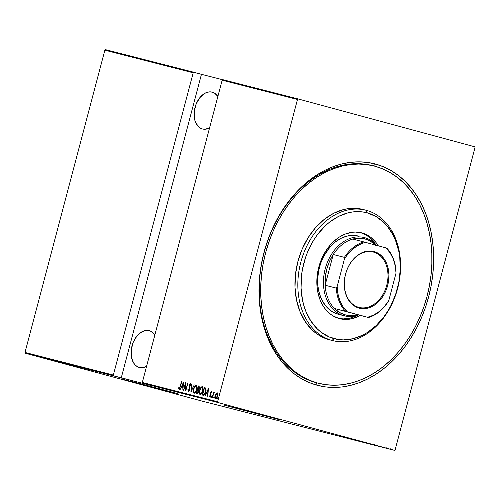 <?xml version="1.0" encoding="UTF-8"?>
<svg xmlns="http://www.w3.org/2000/svg" width="500" height="500" viewBox="0 0 500 500"><rect width="100%" height="100%" fill="white"/><g stroke="black" fill="none" stroke-linecap="round" stroke-linejoin="round"><path stroke-width="0.75" d="M318.475 383.275L317.062 382.912A112.137 83.594 -75.6 0 1 316.219 382.688L317.094 385.225A114.381 85.269 -75.6 0 1 264.006 252.35A114.381 85.269 -75.6 0 1 375.525 164.056L367.319 162.406L358.913 161.831L350.375 162.35L341.806 163.944L333.281 166.606L324.875 170.306L316.681 175.019L308.775 180.681L301.225 187.256L294.106 194.669L287.5 202.85L281.45 211.725L276.031 221.206L271.288 231.2L267.269 241.612L264.006 252.35L261.537 263.294L259.887 274.35L259.069 285.406L259.088 296.363L259.95 307.106L261.644 317.544L264.15 327.562L267.45 337.075L271.512 345.981L276.294 354.206L281.744 361.662L287.819 368.275L294.456 373.994L301.6 378.75L309.169 382.512L317.094 385.225L325.3 386.881L333.713 387.45L342.244 386.938L350.812 385.344L359.338 382.681L367.744 378.975L375.938 374.269L383.85 368.606L391.394 362.031L398.512 354.619L405.125 346.438L411.169 337.562L416.587 328.081L421.331 318.087L425.356 307.669L428.612 296.938L431.081 285.994L432.731 274.938L433.55 263.881L433.531 252.925L432.669 242.175L430.975 231.744L428.469 221.725L425.169 212.213L421.106 203.306L416.331 195.081L410.875 187.625L404.8 181.006L398.162 175.294L391.025 170.531L383.456 166.775L375.525 164.056L373.512 165.85L375.525 164.056A114.381 85.269 -75.6 0 1 428.612 296.938A114.381 85.269 -75.6 0 1 317.094 385.225L316.219 382.688A112.137 83.594 104.4 0 0 317.787 383.094M172.731 392.275L130.419 381.106L172.144 392.131M275.562 418.587L233.25 407.419L274.975 418.444M280.244 419.881L224.019 405.112L280.181 419.869M177.413 393.575L120.931 378.775L177.356 393.556M212.206 92.119A19.062 12.706 105.2 0 1 212.319 92.15A19.062 12.706 105.2 0 1 217.881 96.425L214.513 93.088L212.438 92.181L209.713 91.862L207.125 92.319L204.544 93.475L199.806 97.694L196.213 103.869L194.312 111.056L194.394 118.169L195.188 121.356L198.125 126.375L200.156 128.012L202.469 128.981A19.062 12.706 105.2 0 1 202.35 128.95A19.062 12.706 105.2 0 1 195.05 107.312A19.062 12.706 105.2 0 1 212.206 92.119M209.556 127.944A19.062 12.706 105.2 0 1 202.469 128.981L204.963 129.244L209.556 127.944M149.188 330.637A19.062 12.706 105.2 0 1 149.3 330.669A19.062 12.706 105.2 0 1 154.863 334.944L151.494 331.606L149.419 330.7L146.694 330.375L144.106 330.831L139.056 333.806L136.788 336.206L133.194 342.381L131.294 349.575L131.375 356.688L133.431 362.644L135.106 364.888L137.137 366.531L139.45 367.494A19.062 12.706 105.2 0 1 139.331 367.469A19.062 12.706 105.2 0 1 132.031 345.831A19.062 12.706 105.2 0 1 149.188 330.637M146.537 366.456A19.062 12.706 105.2 0 1 139.45 367.494L141.944 367.756L146.537 366.456M217.619 401.731L142.312 382.463L222.169 80.194L297.481 99.469L217.619 401.731L297.481 99.469L298.137 98.95L222.825 79.675L222.169 80.194L142.312 382.463L142.625 383.244L217.931 402.512L394.481 450.337L201.863 401.05L25.312 353.225L150.206 385.294L113.656 375.831L113.344 375.05L25 352.444L104.862 50.181L193.206 72.787L113.344 375.05L193.206 72.787L193.863 72.269L105.519 49.662L201.45 74.319L193.863 72.269L193.206 72.787L104.862 50.181L105.519 49.662L104.862 50.181L25 352.444L113.344 375.05L113.656 375.831L25.312 353.225L25 352.444L25.312 353.225L201.863 401.05L394.481 450.337L217.931 402.512L217.619 401.731L217.931 402.512L142.625 383.244L142.312 382.463L217.619 401.731M218.088 399.181L217.669 398.394L217.763 399.094L218.094 397.825L217.644 398.494L217.906 399.05L218.238 398.119L218.062 397.825L217.738 398.194L217.994 398.481L218.419 397.912M214.188 398.181L213.769 397.394L213.863 398.094L214.2 396.831L213.938 398.094L214.338 397.119L214.163 396.825L213.837 397.194L214.094 397.481L214.519 396.919M211.781 397.569L211.363 396.781L211.456 397.481L211.794 396.213L211.325 396.987L211.6 397.438L211.9 396.319L211.431 396.581L211.688 396.869L212.113 396.3M208.419 388.494L205.113 395.75L206.456 393.5L207.725 393.825L207.781 396.438L208.419 388.494L205.113 395.75L206.456 393.5L207.725 393.825L207.781 396.438L208.419 388.494M199.613 390.331L199.494 394.019L200.35 394.706L201.412 393.975L203 389.806L202.594 386.925L201.881 386.7L200.931 387.431L199.613 390.331C199 392.294 199.175 393.744 200.131 394.688C201.431 394.3 202.3 393.106 202.738 391.087C203.363 389.1 203.188 387.638 202.213 386.7C200.919 387.106 200.05 388.319 199.613 390.331M193.631 388.8L193.519 392.488L194.369 393.175L195.431 392.444L196.912 388.919L197.087 387L196.619 385.4L195.9 385.169L194.95 385.9L193.631 388.8C193.025 390.763 193.2 392.212 194.15 393.156C195.45 392.769 196.319 391.575 196.762 389.562C197.381 387.575 197.206 386.112 196.238 385.169C194.938 385.581 194.069 386.788 193.631 388.8M188.294 391.656L188.969 391.306L189.688 389.819L189.431 385.562L190.056 384.444L190.481 385.569L190.844 385.163L190.406 383.681L189.662 384.2L189.156 385.569L189.281 390.163L188.5 390.881L188.181 389.444L187.825 389.769L188.294 391.656L189.688 389.819L188.5 390.881L188.181 389.444L187.825 389.769L188.294 391.656M183.531 382.125L180.225 389.381L181.569 387.131L182.831 387.456L182.887 390.069L183.531 382.125L180.225 389.381L181.569 387.131L182.831 387.456L182.887 390.069L183.531 382.125M180.119 386.644L179.462 388.356L179.081 388.438L178.769 387.663L178.456 388.206L178.95 389.269L179.706 388.706L181.713 381.662L180.375 386.712L179.175 388.494L178.769 387.663L178.456 388.206L178.95 389.269L180.356 386.788L181.45 381.594L180.119 386.644M183.8 390.3L185.375 384.331L185.812 390.812L187.819 383.225L185.981 389.144L185.544 382.644L183.538 390.231L185.375 384.331L185.756 390.8L187.819 383.225L185.981 389.144L185.544 382.644L183.8 390.3M190.881 392.113L194.256 384.869L191.3 390.656L191.588 384.188L190.881 392.113L194.256 384.869L191.3 390.656L191.588 384.188L190.881 392.113M196.344 393.506L197.65 393.612L198.562 392.156L198.581 389.712L199.475 387.512L199.025 386.1L198.35 385.919L196.344 393.506L197.144 393.713L198.669 391.8L198.581 389.712L199.344 388.181L198.919 386.062L198.35 385.919L196.344 393.506M203.256 395.275L204.112 395.156L204.85 394.294L206.069 390.45L205.869 388.206L204.325 387.45L202.319 395.037L203.256 395.275C204.525 395.1 205.362 394 205.769 391.969L205.819 388.125L204.325 387.45L202.319 395.037L203.256 395.275M211.544 391.375L210.481 393.119L210.669 395.913L210.231 396.413L209.825 395.712L209.513 396.181L209.956 397.094L210.963 395.919L210.812 392.85L211.269 392.056L211.612 392.744L211.919 392.312L211.713 391.512L210.575 392.681L210.769 395.625L210.131 396.413L209.825 395.712L209.513 396.181L209.956 397.094L211.038 395.662L210.844 392.719L211.356 392.05L211.612 392.744L211.919 392.312L211.544 391.375M212.2 397.562L214.537 392.137L213.706 392.9L213.663 392.019L212.2 397.562L213.506 393.881L214.744 392.394L214.537 392.137L213.706 392.9L213.663 392.019L212.2 397.562M217.175 397.362L216.5 397.975L215.812 397.85L215.45 396.206L217.081 393.519L217.619 393.731L217.9 394.619L217.081 393.519L217.413 395.962L215.925 397.894L215.594 395.494L216.481 393.625L216.163 393.537L215.331 395.425L215.75 398.575L217.669 396.019L217.881 393.969L217.262 392.837L216.025 393.744L215.15 396.356L215.469 398.419L216.069 398.575L216.794 397.962L217.738 395.763L217.856 393.775L217.194 392.825L216.163 393.537L217.587 392.925M205.6 388.713L205.769 391.975L204.056 394.444L202.787 394.325L204.381 388.294L205.475 388.8L205.506 391.9L204.969 393.381L204.056 394.444L204.381 394.531L202.787 394.325L204.381 388.294L205.381 388.594M395.138 449.819L475 147.556L395.138 449.819L394.481 450.337L395.138 449.819M474.688 146.775L298.137 98.95L474.688 146.775L475 147.556L474.688 146.775M222.719 79.763L201.45 74.319L121.244 377.887L201.45 74.319L222.719 79.763M390.087 449.188L385.5 447.95L390.406 449.263L390.519 448.831M386.438 448.25L382.312 447.131L386.438 448.25M380.087 446.562L380.594 446.706M377.494 445.962L378.038 446.1M371.388 444.4L364.931 442.663L371.681 444.475L371.794 444.038M365.119 442.8L358.175 440.938L365.119 442.8M358.038 440.988L352.131 439.387L358.038 440.988M350.112 438.875L357.131 440.75L350.112 438.875M374.562 445.219L374.963 445.312M375.006 445.244L382.019 447.119L375.006 445.244M373.381 165.825A112.137 83.594 104.4 0 0 264.15 252.5A112.137 83.594 104.4 0 0 316.219 382.688A112.137 83.594 -75.6 0 1 264.025 252.981A112.137 83.594 -75.6 0 1 372.663 165.631L374.106 166.006A112.137 83.594 -75.6 0 1 374.956 166.225A112.137 83.594 -75.6 0 1 427.15 295.931A112.137 83.594 -75.6 0 1 318.512 383.281A112.137 83.594 -75.6 0 1 317.663 383.056L316.219 382.688L317.663 383.056A112.137 83.594 -75.6 0 1 265.469 253.35A112.137 83.594 -75.6 0 1 374.106 166.006M353.044 439.237L352.825 439.644M351.238 439.175L353.906 439.894L351.238 439.175M361.781 441.919L362.15 442.031M356.8 440.581L356.719 440.1M368.587 443.688L368.988 443.781M362.625 442.069L362.244 441.981M367.575 443.363L362.938 442.169L367.756 443.425M370.731 444.2L374.306 445.138L370.706 444.188M368.6 443.6L368.225 443.506M376.238 445.631L371.75 444.412L376.238 445.631M376.125 445.544L378.794 446.262L376.125 445.544M384.294 447.706L383.756 447.55M383.95 447.575L383.544 447.456M386.319 448.169L389.575 449.05L386.094 448.113L386.194 447.675M389.944 448.675L389.825 449.113L386.925 448.344L389.575 449.05M368.456 443.175L367.994 443.525M363.006 441.719L363.219 442.231M374.438 444.706L373.975 445.056M368.988 443.25L369.194 443.762M377.469 445.481L377.312 445.906M179.275 389.356L178.456 388.206L178.9 388.081L179.163 389.3M179.931 388.244L179.175 388.494L179.9 388.3M181.612 387.144L181.95 386.4L181.612 387.144M183.219 383.612L183.525 382.938L183.219 383.612M183.188 386.719L182.231 386.475L183.188 386.719M183.175 383.6L182.906 386.644L181.906 386.388L182.231 386.475L181.906 386.388L183.175 383.6L182.906 386.644L181.906 386.388L183.175 383.6M185.438 384.35L185.65 383.55L185.438 384.35M186.025 390.012L185.7 384.419L185.375 384.331L185.7 384.419L186.025 390.012M188.612 391.744L187.825 389.769L188.175 389.831L188.438 391.65M188.825 390.969L189.394 390.631L188.825 390.969M189.519 388.969L189.494 385.3L190.169 384.45L190.481 385.569L190.844 385.163L190.406 383.681L189.225 385.269L189.519 388.969M189.431 385.956L189.844 389.056L189.081 386.463L189.412 386.169M189.794 384.644L190.562 383.769M190.8 385.656L190.169 384.45L190.787 385.325M190.631 383.756L189.731 384.8M191.275 391.406L191.344 390.669L191.275 391.406M194.675 386.956L196.406 385.238M194.306 393.175L193.637 390.788L193.837 392.575L194.369 393.206M196.45 385.238L195.669 385.569L194.625 387.056M193.837 392.575L194.1 393.013M196.044 391.481L194.669 392.463L196.044 391.481M197.081 387.675L196.363 386.037L197.075 388.019M196.044 385.95C196.838 386.706 196.994 387.887 196.5 389.494L196.5 389.494C196.137 391.144 195.419 392.106 194.344 392.375L194.669 392.463L194.344 392.375C193.556 391.625 193.406 390.456 193.894 388.862C194.256 387.219 194.975 386.25 196.044 385.95L196.706 387.006L196.5 389.494L195.556 391.644L194.344 392.375L193.644 390.919L193.894 388.862L194.856 386.688L196.044 385.95M196.669 393.594L196.869 392.812L196.669 393.594M197.619 389.994L197.825 389.212L197.619 389.994M198.463 386.781L198.35 385.919L199 386.087L198.463 386.781M198.325 390.194L198.825 390.988M198.388 392.606L197.131 392.881L198.381 392.625M199.488 387.431L198.756 386.856L199.081 388.131L197.756 389.194L198.4 386.763L199.494 387.587M199.106 388.938L198.088 389.269L199.037 389.044M199.081 388.131L198.475 389.2L197.756 389.194L198.256 389.331L197.756 389.194L198.4 386.763L199.112 387.15L199.081 388.131M198.819 390.944L198.25 390.25L198.663 391.806L197.512 392.981L196.806 392.794L197.131 392.881L196.806 392.794L197.556 389.975L198.25 390.25L198.406 391.737L196.806 392.794L197.556 389.975L198.575 390.337L197.806 390.044M198.575 390.337L198.05 390.106M200.65 388.488L202.387 386.769M200.287 394.706L199.619 392.312L199.819 394.106L200.35 394.738M202.431 386.769L201.65 387.1L200.606 388.587M199.819 394.106L200.075 394.544M202.025 393.006L200.65 393.994L202.025 393.006M203.062 389.206L202.344 387.569L203.056 389.55M202.019 387.481C202.819 388.237 202.969 389.419 202.481 391.025L202.481 391.025C202.119 392.675 201.4 393.631 200.325 393.906L200.65 393.994L200.325 393.906C199.537 393.156 199.381 391.987 199.869 390.394C200.238 388.75 200.95 387.781 202.019 387.481L202.681 388.531L202.481 391.025L201.537 393.169L200.325 393.906L199.681 392.931L199.869 390.394L200.837 388.212L202.019 387.481M202.644 395.119L202.85 394.344L202.644 395.119M204.444 388.312L204.325 387.45L205.081 387.65L204.65 387.537L204.444 388.312M206.106 390.087L205.794 388.888L204.713 388.381L205.794 388.888L206.106 390.331M203.137 394.412L204.381 394.531L203.137 394.412M206.5 393.512L206.838 392.769L206.5 393.512M208.106 389.981L208.412 389.306L208.106 389.981M208.075 393.088L207.119 392.844L208.075 393.088M208.069 389.969L207.794 393.013L206.794 392.756L207.119 392.844L206.794 392.756L208.069 389.969L207.794 393.013L206.794 392.756L208.069 389.969M211.938 392.831L211.356 392.05L211.869 392.419M210.281 397.181L209.513 396.181L209.913 396.15L210.175 397.137M210.85 396.256L210.131 396.413L210.806 396.306M210.806 393.206L211.156 395.163L210.45 393.556L210.775 393.644L211.863 391.463M211.7 391.463L211.05 392.306M211.969 396.344L211.675 397.463M213.538 393.8L213.775 392.919L213.538 393.8M214.744 392.225L214.031 392.987L214.862 392.225M214.375 396.962L214.081 398.075M215.906 398.594L215.431 396.975M217.444 392.906L215.994 394.513M215.431 396.906L215.925 398.606M217.9 394.619L217.9 394.969M216.156 394.169L216.962 393.506L217.519 394.131L217.669 396.031L215.925 397.894L217.131 397.431M218.275 397.956L217.981 399.075M197.725 390.019L198.25 390.25M222.825 79.675L298.137 98.95L297.481 99.469L222.169 80.194L222.825 79.675M365.887 210.2L362.987 209.462A67.281 50.156 104.4 0 0 297.806 261.869A67.281 50.156 104.4 0 0 329.125 339.694L332.019 340.431A67.281 50.156 -75.6 0 1 300.706 262.613A67.281 50.156 -75.6 0 1 365.887 210.2A67.281 50.156 -75.6 0 1 366.394 210.338L367.269 212.875A65.037 48.487 -75.6 0 1 397.456 288.431A65.037 48.487 -75.6 0 1 334.044 338.638L332.019 340.431A67.281 50.156 104.4 0 0 397.619 288.5A67.281 50.156 104.4 0 0 366.394 210.338A67.281 50.156 -75.6 0 1 397.713 288.156A67.281 50.156 -75.6 0 1 332.525 340.569A67.281 50.156 -75.6 0 1 332.019 340.431L329.125 339.694A67.281 50.156 104.4 0 0 329.631 339.825L332.525 340.569M338.169 314.231A40.369 30.094 -75.6 0 1 319.381 267.538A40.369 30.094 -75.6 0 1 358.488 236.088A40.369 30.094 -75.6 0 1 358.794 236.169L352.931 235.381L346.894 236.131L340.919 238.375L335.231 242.037L330.056 246.975L323.681 256.337L320.588 263.544L318.562 271.194L317.694 279L318 286.656L319.488 293.875L322.081 300.375L325.694 305.912L330.181 310.262L335.375 313.269L343.963 315.712A40.369 30.094 104.4 0 0 358.462 314.962A40.369 30.094 -75.6 0 1 344.269 315.794A40.369 30.094 -75.6 0 1 343.963 315.712L338.169 314.231A40.369 30.094 -75.6 0 0 338.475 314.306L344.269 315.794M339.338 318.581A44.294 33.019 -75.6 0 1 318.725 267.344A44.294 33.019 -75.6 0 1 361.637 232.844A44.294 33.019 -75.6 0 1 361.969 232.931L365.037 233.981L370.737 237.281L375.656 242.056L378.331 245.837A44.294 33.019 -75.6 0 0 361.969 232.931L355.531 232.069L352.231 232.269L345.606 233.919L339.181 237.175L333.194 241.912L330.438 244.781L325.538 251.388L321.6 258.931L318.781 267.119L317.825 271.363L316.869 279.925L317.213 288.325L317.869 292.369L320.119 299.931L323.537 306.562L325.65 309.45L330.575 314.231L333.338 316.075L339.338 318.581L345.775 319.444L352.4 318.625L360.306 315.438A44.294 33.019 -75.6 0 1 339.675 318.669A44.294 33.019 -75.6 0 1 339.338 318.581M367.269 212.875L362.6 211.931L352.969 211.9L348.094 212.806L338.469 216.425L329.312 222.325L325.019 226.062L317.213 234.931L313.775 239.981L307.994 251.05L305.706 256.975L302.45 269.3L301.512 275.587L301.056 288.106L302.512 300.15L303.938 305.844L305.812 311.256L310.837 320.994L317.394 329L321.169 332.25L329.531 337.094L338.706 339.575L343.488 339.9L353.212 338.7L362.844 335.081L367.5 332.406L376.294 325.45L384.1 316.581L387.537 311.531L390.619 306.144L395.6 294.538L398.856 282.206L400.262 269.631L399.762 257.294L398.8 251.363L395.494 240.256L393.188 235.188L387.369 226.275L383.913 222.512L376.081 216.556L367.269 212.875L366.394 210.338A67.281 50.156 104.4 0 0 300.794 262.269A67.281 50.156 104.4 0 0 332.019 340.431L334.044 338.638A65.037 48.487 -75.6 0 1 303.856 263.075A65.037 48.487 -75.6 0 1 367.269 212.875M317.663 383.056L325.712 384.681L333.956 385.238L342.325 384.738L350.725 383.169L359.087 380.562L367.325 376.931L375.356 372.319L383.113 366.763L390.513 360.319L397.488 353.05L403.969 345.031L409.894 336.325L415.213 327.031L419.862 317.231L423.806 307.025L427 296.5L429.419 285.769L431.037 274.931L431.844 264.088L431.819 253.35L430.975 242.812L429.319 232.587L426.856 222.763L423.619 213.438L419.644 204.706L414.956 196.644L409.613 189.331L403.656 182.844L397.144 177.244L390.144 172.575L382.725 168.894L374.956 166.225L366.906 164.606L358.663 164.044L350.3 164.55L341.894 166.112L333.537 168.725L325.3 172.356L317.262 176.969L309.506 182.525L302.106 188.969L295.131 196.238L288.65 204.256L282.725 212.956L277.413 222.256L272.756 232.056L268.819 242.262L265.619 252.787L263.2 263.519L261.581 274.356L260.781 285.2L260.8 295.938L261.644 306.475L263.306 316.7L265.763 326.525L269 335.85L272.975 344.581L277.663 352.644L283.012 359.956L288.969 366.444L295.475 372.044L302.475 376.712L309.894 380.394L317.663 383.056M329.125 339.694L324.462 338.094L320.006 335.881L315.812 333.088L311.906 329.725L305.125 321.444L299.925 311.369L296.506 299.875L295.006 287.419L295.475 274.469L297.894 261.525L302.181 249.088L308.156 237.631L315.606 227.6L324.231 219.375L333.7 213.269L343.663 209.525L348.7 208.588L353.719 208.287L358.669 208.619L363.5 209.594M338.594 318.363A44.294 33.019 104.4 0 0 357.225 315.375L350.225 318.069L343.606 318.888L340.344 318.663M375.45 244.163A44.294 33.019 104.4 0 0 360.544 232.587L365.8 234.881L368.562 236.725L373.488 241.5L375.6 244.387M373.456 252.075A28.594 21.319 104.4 0 0 345.575 274.144A28.594 21.319 104.4 0 0 358.85 307.369L359.113 308.125A29.269 21.819 -75.6 0 1 345.525 274.125A29.269 21.819 -75.6 0 1 374.062 251.537L373.025 251.962L373.456 252.075A28.594 21.319 -75.6 0 1 386.763 285.15A28.594 21.319 -75.6 0 1 359.062 307.425A28.594 21.319 -75.6 0 1 358.85 307.369A28.594 21.319 -75.6 0 1 345.538 274.294A28.594 21.319 -75.6 0 1 373.237 252.019A28.594 21.319 -75.6 0 1 373.456 252.075L374.062 251.537L378.025 253.194L381.55 255.875L384.5 259.475L386.763 263.856L388.25 268.856L388.906 274.275L388.7 279.906L387.644 285.538L385.781 290.95L383.181 295.931L379.944 300.294L376.194 303.875L372.069 306.531L367.738 308.156L363.363 308.7L359.113 308.125L355.144 306.469L351.619 303.794L348.669 300.188L346.406 295.806L344.919 290.806L344.269 285.387L344.469 279.756L345.525 274.125L347.388 268.712L349.988 263.731L353.231 259.369L356.981 255.787L361.1 253.131L365.431 251.506L369.812 250.963L374.062 251.537A29.269 21.819 -75.6 0 1 387.644 285.538A29.269 21.819 -75.6 0 1 359.113 308.125L358.85 307.369A28.594 21.319 104.4 0 0 386.725 285.294A28.594 21.319 104.4 0 0 373.456 252.075M375.606 245.275L370.656 241.325L365.025 238.919L364.588 237.65A40.369 30.094 104.4 0 0 325.225 268.812A40.369 30.094 104.4 0 0 343.963 315.712L344.975 314.812A39.25 29.256 -75.6 0 1 334.394 308.463L368.425 317.512L334.394 308.463L339.344 312.406L344.975 314.812L351.037 315.575L357.275 314.656A39.25 29.256 -75.6 0 1 344.975 314.812L343.963 315.712A40.369 30.094 -75.6 0 1 325.175 269.019A40.369 30.094 -75.6 0 1 364.281 237.569A40.369 30.094 -75.6 0 1 364.588 237.65A40.369 30.094 -75.6 0 1 376.544 245.35A40.369 30.094 104.4 0 0 364.588 237.65L365.025 238.919A39.25 29.256 -75.6 0 1 375.369 245.037M325.119 285.244L333.237 254.5L329.444 261.525L326.756 269.219L325.294 277.238L325.119 285.244A39.25 29.256 -75.6 0 1 333.237 254.5A39.25 29.256 -75.6 0 1 352.725 239.075A39.25 29.256 -75.6 0 1 365.025 238.919L358.963 238.162L352.725 239.075A39.25 29.256 104.4 0 0 333.237 254.5L344.394 257.356L344.381 259.15L337.15 286.525L336.269 288.094L325.119 285.244L333.237 254.5L344.394 257.356A39.25 29.256 -75.6 0 1 363.875 241.931L352.725 239.075L363.875 241.931A39.25 29.256 104.4 0 0 344.394 257.356L344.381 259.15L337.15 286.525L337.969 294L339.994 300.887L343.119 306.894L347.231 311.762L367.606 317.281L373.569 315.138L379.244 311.519L384.387 306.575L388.794 300.512L396.025 273.137L396.031 271.344A39.25 29.256 104.4 0 0 386.756 248.125L363.875 241.931L365.569 242.381L362.562 243.256L356.712 246.156L351.275 250.463L346.475 255.994L344.381 259.15A38.575 28.756 -75.6 0 1 365.569 242.381L385.938 247.9A38.575 28.756 -75.6 0 1 396.025 273.137L395.2 265.663L393.181 258.775L390.05 252.769L385.938 247.9L386.756 248.125A39.25 29.256 -75.6 0 1 396.031 271.344L396.025 273.137L388.794 300.512A38.575 28.756 -75.6 0 1 367.606 317.281L334.394 308.463A39.25 29.256 -75.6 0 1 325.119 285.244A39.25 29.256 104.4 0 0 334.394 308.463L345.544 311.312A39.25 29.256 -75.6 0 1 336.269 288.094L325.119 285.244M387.912 302.087L388.794 300.512L387.912 302.087A39.25 29.256 -75.6 0 1 368.425 317.512A39.25 29.256 104.4 0 0 387.912 302.087M336.269 288.094A39.25 29.256 104.4 0 0 345.544 311.312L347.231 311.762A38.575 28.756 -75.6 0 1 337.15 286.525L336.269 288.094M362.319 442.075L362.438 441.637M357.219 440.7L357.331 440.262M368.131 443.519L368.244 443.081M371.037 444.3L371.15 443.869M380.506 446.681L380.619 446.244M383.894 447.594L384.006 447.156M382.938 447.294L383.05 446.863M383.45 447.431L383.569 447M387.188 448.431L387.306 448M197.775 390.031L198.094 390.119"/></g></svg>

